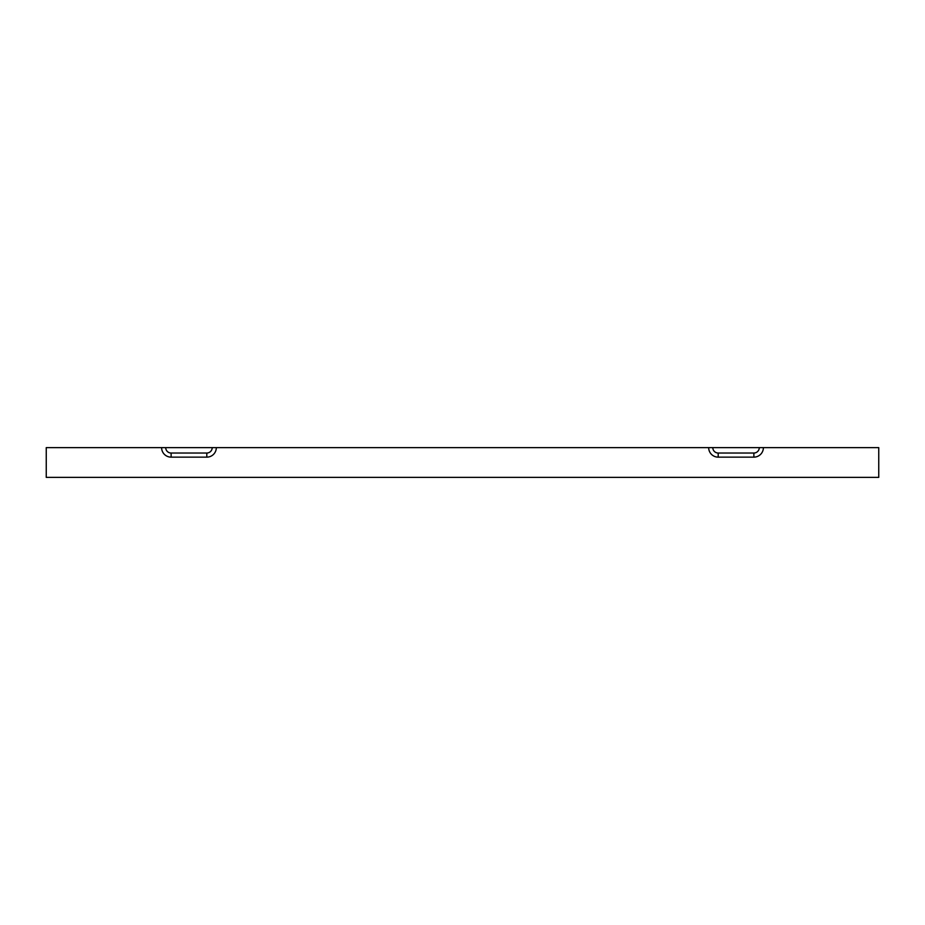 <?xml version="1.0" encoding="UTF-8"?>
<svg xmlns="http://www.w3.org/2000/svg" width="925" height="925" viewBox="0 0 925 925"><rect width="100%" height="100%" fill="white"/><g stroke="black" fill="none" stroke-linecap="round" stroke-linejoin="round"><path stroke-width="1.39" d="M712.805 447.631L46.25 447.631L46.25 477.369L878.75 477.369L878.75 447.631L712.805 447.631A5.4 5.4 0 0 0 718.193 453.03L753.875 453.03A5.4 5.4 0 0 0 759.275 447.631M212.195 447.631A5.4 5.4 0 0 1 206.807 453.03L171.125 453.03A5.4 5.4 0 0 1 165.725 447.631M216.323 447.631A9.516 9.516 0 0 1 206.807 457.147L171.125 457.147A9.516 9.516 0 0 1 161.609 447.631M708.677 447.631A9.516 9.516 0 0 0 718.193 457.147L753.875 457.147A9.516 9.516 0 0 0 763.391 447.631M171.125 457.147L171.125 453.03M206.807 457.147L206.807 453.03M753.875 457.147L753.875 453.03M718.193 457.147L718.193 453.03"/></g></svg>
